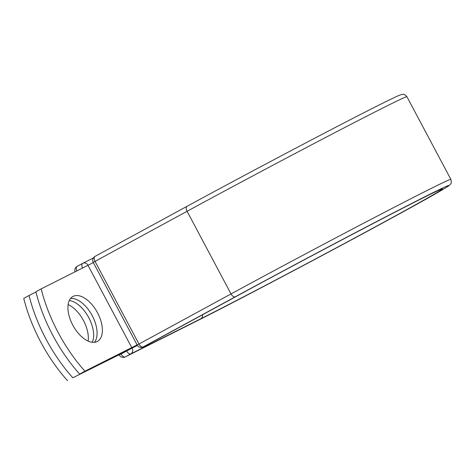 <?xml version="1.0" encoding="UTF-8"?>
<svg xmlns="http://www.w3.org/2000/svg" width="475" height="475" viewBox="0 0 475 475"><rect width="100%" height="100%" fill="white"/><g stroke="black" fill="none" stroke-linecap="round" stroke-linejoin="round"><path stroke-width="0.71" d="M72.8 325.149A25.585 13.817 61.4 0 0 97.381 341.418A25.585 13.817 61.4 0 0 97.506 312.752A25.585 13.817 61.4 0 0 72.924 296.477A25.585 13.817 61.4 0 0 72.8 325.149M94.442 342.321A25.585 13.817 61.4 0 0 92.209 315.632A25.585 13.817 61.4 0 0 70.573 298.46M79.646 374.074L84.936 371.195A111.874 60.414 61.4 0 1 41.177 288.883L35.88 291.769A111.874 60.414 -118.6 0 0 79.646 374.074L137.156 344.998M84.936 371.195L137.109 344.903M41.177 288.883L93.343 262.598M126.273 350.669L121.101 353.78L72.806 377.797A111.874 60.414 61.4 0 1 29.04 295.486L23.75 298.365A111.874 60.414 61.4 0 0 67.515 380.677M69.308 300.503A25.585 13.817 -118.6 0 1 88.457 317.098A25.585 13.817 -118.6 0 1 92.251 342.297M68.139 304.576A25.585 13.817 -118.6 0 1 88.13 341.109M35.946 292.024L29.04 295.486M126.397 350.9L72.806 377.797M88.023 265.371L131.783 347.682M194.97 321.919A4.477 3.764 63.3 0 0 195.065 321.878A4.477 3.764 63.3 0 0 195.16 321.824A156.477 2.363 152 0 0 386.395 220.952A156.477 2.363 152 0 0 426.52 195.926A156.477 2.363 152 0 0 235.285 296.798A4.477 2.417 -118.6 0 1 231.028 293.93L138.973 344.025A4.477 2.417 61.4 0 0 143.23 346.892L146.87 345.064A4.477 2.417 61.4 0 0 146.912 345.046A4.477 2.417 61.4 0 0 146.947 345.022M235.285 296.798L143.23 346.892A4.477 3.764 -116.7 0 1 143.141 346.94L146.775 345.117A4.477 3.764 -116.7 0 0 146.87 345.064L238.925 294.969A4.477 2.417 -118.6 0 0 238.961 294.951L146.912 345.046A4.477 4.477 0 0 1 146.775 345.117A4.477 3.764 -116.7 0 1 146.68 345.159M137.412 345.432L132.092 348.104A4.477 3.764 63.3 0 1 130.886 353.851L125.317 356.885A4.477 3.764 63.3 0 1 125.222 356.933L195.065 321.878C250.836 294.078 410.477 208.846 441.548 190.267C450.549 184.917 449.694 185.042 450.282 184.46L450.799 183.706C451.446 183.356 451.464 181.907 450.852 179.36A160.954 2.428 152 0 0 375.885 216.808A160.954 2.428 152 0 0 231.028 293.93L187.085 211.292L95.03 261.387L138.973 344.025L137.18 345.04A4.477 4.477 0 0 0 143.141 346.94M187.067 206.298L95.095 256.352A4.477 2.417 61.4 0 0 95.053 256.375A4.477 2.417 61.4 0 0 95.03 261.387L93.242 262.402L137.18 345.04M93.242 262.402A4.477 4.477 0 0 1 95.053 256.375L187.108 206.281C238.005 178.558 311.374 139.668 356.03 116.749C378.118 105.403 392.297 98.355 398.572 95.612L401.886 94.418C402.954 94.828 403.073 92.738 406.915 96.722A160.954 2.428 152 0 0 331.948 134.17A160.954 2.428 152 0 0 187.085 211.292A4.477 2.417 -118.6 0 1 187.108 206.281A4.477 2.417 -118.6 0 1 187.144 206.257M202.504 314.794A4.477 3.764 63.3 0 1 200.729 318.796A148.948 2.244 152 0 0 382.755 222.781A148.948 2.244 152 0 0 420.951 198.954A148.948 2.244 152 0 0 238.925 294.969M200.729 318.796L130.886 353.851A4.477 2.417 -118.6 0 1 126.623 350.989L126.415 350.598M195.16 321.824L125.317 356.885A4.477 2.417 -118.6 0 1 121.054 354.017L132.092 348.104L131.913 347.765M76.903 270.952A4.477 2.417 -118.6 0 1 77.134 266.362A4.477 2.417 -118.6 0 1 77.176 266.344L82.668 263.358M82.561 268.114A4.477 2.417 -118.6 0 1 82.703 263.334A4.477 2.417 -118.6 0 1 82.745 263.316A4.477 3.764 63.3 0 1 82.834 263.263L93.367 257.978L82.929 263.221M75.086 271.866A4.477 4.477 0 0 1 77.134 266.362L82.703 263.334A4.477 4.477 0 0 1 82.834 263.263A4.477 3.764 63.3 0 1 88.083 265.341M120.965 353.851L119.261 355.033A4.477 4.477 0 0 0 125.222 356.933M406.915 96.722L450.852 179.36M238.961 294.951C284.721 270.032 349.772 235.511 392.504 213.471C415.773 201.465 431.039 193.812 438.3 190.505L441.085 189.335"/></g></svg>
